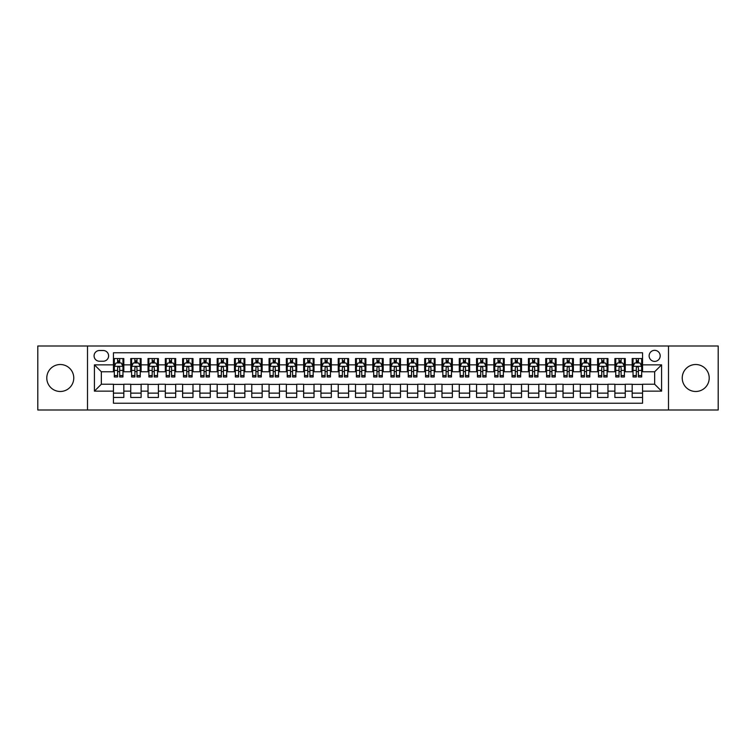 <?xml version="1.0" encoding="UTF-8"?>
<svg xmlns="http://www.w3.org/2000/svg" width="756" height="756" viewBox="0 0 756 756"><rect width="100%" height="100%" fill="white"/><g stroke="black" fill="none" stroke-linecap="round" stroke-linejoin="round"><path stroke-width="1.13" d="M695.718 364.515A13.485 13.485 0 0 0 682.233 378A13.485 13.485 0 0 0 695.718 391.485A13.485 13.485 0 0 0 709.213 378A13.485 13.485 0 0 0 695.718 364.515M60.282 364.515A13.485 13.485 0 0 0 46.787 378A13.485 13.485 0 0 0 60.282 391.485A13.485 13.485 0 0 0 73.767 378A13.485 13.485 0 0 0 60.282 364.515M654.658 350.33A5.538 5.538 0 0 0 649.12 355.868A5.538 5.538 0 0 0 654.658 361.396A5.538 5.538 0 0 0 660.186 355.868A5.538 5.538 0 0 0 654.658 350.33M668.493 409.988L718.2 409.988L718.2 346.012L668.493 346.012L668.493 409.988L87.507 409.988L87.507 346.012L37.8 346.012L37.8 409.988L87.507 409.988M642.553 358.552L632.177 358.552L632.177 364.855L625.259 364.855L625.259 371.772L632.177 371.772L632.177 364.855M625.259 364.855L625.259 358.552L614.883 358.552L614.883 364.855L607.966 364.855L607.966 371.772L614.883 371.772L614.883 364.855M607.966 364.855L607.966 358.552L597.599 358.552L597.599 364.855L590.682 364.855L590.682 371.772L597.599 371.772L597.599 364.855M590.682 364.855L590.682 358.552L580.306 358.552L580.306 364.855L573.388 364.855L573.388 371.772L580.306 371.772L580.306 364.855M573.388 364.855L573.388 358.552L563.012 358.552L563.012 364.855L556.095 364.855L556.095 371.772L563.012 371.772L563.012 364.855M556.095 364.855L556.095 358.552L545.719 358.552L545.719 364.855L538.811 364.855L538.811 371.772L545.719 371.772L545.719 364.855M538.811 364.855L538.811 358.552L528.435 358.552L528.435 364.855L521.517 364.855L521.517 371.772L528.435 371.772L528.435 364.855M521.517 364.855L521.517 358.552L511.141 358.552L511.141 364.855L504.224 364.855L504.224 371.772L511.141 371.772L511.141 364.855M504.224 364.855L504.224 358.552L493.848 358.552L493.848 364.855L486.93 364.855L486.93 371.772L493.848 371.772L493.848 364.855M486.93 364.855L486.93 358.552L476.554 358.552L476.554 364.855L469.646 364.855L469.646 371.772L476.554 371.772L476.554 364.855M469.646 364.855L469.646 358.552L459.27 358.552L459.27 364.855L452.353 364.855L452.353 371.772L459.27 371.772L459.27 364.855M452.353 364.855L452.353 358.552L441.976 358.552L441.976 364.855L435.059 364.855L435.059 371.772L441.976 371.772L441.976 364.855M435.059 364.855L435.059 358.552L424.683 358.552L424.683 364.855L417.766 364.855L417.766 371.772L424.683 371.772L424.683 364.855M417.766 364.855L417.766 358.552L407.399 358.552L407.399 364.855L400.482 364.855L400.482 371.772L407.399 371.772L407.399 364.855M400.482 364.855L400.482 358.552L390.105 358.552L390.105 364.855L383.188 364.855L383.188 371.772L390.105 371.772L390.105 364.855M383.188 364.855L383.188 358.552L372.812 358.552L372.812 364.855L365.895 364.855L365.895 371.772L372.812 371.772L372.812 364.855M365.895 364.855L365.895 358.552L355.518 358.552L355.518 364.855L348.601 364.855L348.601 371.772L355.518 371.772L355.518 364.855M348.601 364.855L348.601 358.552L338.234 358.552L338.234 364.855L331.317 364.855L331.317 371.772L338.234 371.772L338.234 364.855M331.317 364.855L331.317 358.552L320.941 358.552L320.941 364.855L314.024 364.855L314.024 371.772L320.941 371.772L320.941 364.855M314.024 364.855L314.024 358.552L303.647 358.552L303.647 364.855L296.73 364.855L296.73 371.772L303.647 371.772L303.647 364.855M296.73 364.855L296.73 358.552L286.354 358.552L286.354 364.855L279.446 364.855L279.446 371.772L286.354 371.772L286.354 364.855M279.446 364.855L279.446 358.552L269.07 358.552L269.07 364.855L262.152 364.855L262.152 371.772L269.07 371.772L269.07 364.855M262.152 364.855L262.152 358.552L251.776 358.552L251.776 364.855L244.859 364.855L244.859 371.772L251.776 371.772L251.776 364.855M244.859 364.855L244.859 358.552L234.483 358.552L234.483 364.855L227.565 364.855L227.565 371.772L234.483 371.772L234.483 364.855M227.565 364.855L227.565 358.552L217.189 358.552L217.189 364.855L210.281 364.855L210.281 371.772L217.189 371.772L217.189 364.855M210.281 364.855L210.281 358.552L199.905 358.552L199.905 364.855L192.988 364.855L192.988 371.772L199.905 371.772L199.905 364.855M192.988 364.855L192.988 358.552L182.612 358.552L182.612 364.855L175.694 364.855L175.694 371.772L182.612 371.772L182.612 364.855M175.694 364.855L175.694 358.552L165.318 358.552L165.318 364.855L158.401 364.855L158.401 371.772L165.318 371.772L165.318 364.855M158.401 364.855L158.401 358.552L148.034 358.552L148.034 364.855L141.117 364.855L141.117 371.772L148.034 371.772L148.034 364.855M141.117 364.855L141.117 358.552L130.741 358.552L130.741 371.772L123.823 371.772L123.823 358.552L113.447 358.552M113.447 397.448L123.823 397.448L123.823 384.228L130.741 384.228L130.741 397.448L141.117 397.448L141.117 384.228L148.034 384.228L148.034 391.145L141.117 391.145M148.034 391.145L148.034 397.448L158.401 397.448L158.401 384.228L165.318 384.228L165.318 391.145L158.401 391.145M165.318 391.145L165.318 397.448L175.694 397.448L175.694 384.228L182.612 384.228L182.612 391.145L175.694 391.145M182.612 391.145L182.612 397.448L192.988 397.448L192.988 384.228L199.905 384.228L199.905 391.145L192.988 391.145M199.905 391.145L199.905 397.448L210.281 397.448L210.281 384.228L217.189 384.228L217.189 391.145L210.281 391.145M217.189 391.145L217.189 397.448L227.565 397.448L227.565 384.228L234.483 384.228L234.483 391.145L227.565 391.145M234.483 391.145L234.483 397.448L244.859 397.448L244.859 384.228L251.776 384.228L251.776 391.145L244.859 391.145M251.776 391.145L251.776 397.448L262.152 397.448L262.152 384.228L269.07 384.228L269.07 391.145L262.152 391.145M269.07 391.145L269.07 397.448L279.446 397.448L279.446 384.228L286.354 384.228L286.354 391.145L279.446 391.145M286.354 391.145L286.354 397.448L296.73 397.448L296.73 384.228L303.647 384.228L303.647 391.145L296.73 391.145M303.647 391.145L303.647 397.448L314.024 397.448L314.024 384.228L320.941 384.228L320.941 391.145L314.024 391.145M320.941 391.145L320.941 397.448L331.317 397.448L331.317 384.228L338.234 384.228L338.234 391.145L331.317 391.145M338.234 391.145L338.234 397.448L348.601 397.448L348.601 384.228L355.518 384.228L355.518 391.145L348.601 391.145M355.518 391.145L355.518 397.448L365.895 397.448L365.895 384.228L372.812 384.228L372.812 391.145L365.895 391.145M372.812 391.145L372.812 397.448L383.188 397.448L383.188 384.228L390.105 384.228L390.105 391.145L383.188 391.145M390.105 391.145L390.105 397.448L400.482 397.448L400.482 384.228L407.399 384.228L407.399 391.145L400.482 391.145M407.399 391.145L407.399 397.448L417.766 397.448L417.766 384.228L424.683 384.228L424.683 391.145L417.766 391.145M424.683 391.145L424.683 397.448L435.059 397.448L435.059 384.228L441.976 384.228L441.976 391.145L435.059 391.145M441.976 391.145L441.976 397.448L452.353 397.448L452.353 384.228L459.27 384.228L459.27 391.145L452.353 391.145M459.27 391.145L459.27 397.448L469.646 397.448L469.646 384.228L476.554 384.228L476.554 391.145L469.646 391.145M476.554 391.145L476.554 397.448L486.93 397.448L486.93 384.228L493.848 384.228L493.848 391.145L486.93 391.145M493.848 391.145L493.848 397.448L504.224 397.448L504.224 384.228L511.141 384.228L511.141 391.145L504.224 391.145M511.141 391.145L511.141 397.448L521.517 397.448L521.517 384.228L528.435 384.228L528.435 391.145L521.517 391.145M528.435 391.145L528.435 397.448L538.811 397.448L538.811 384.228L545.719 384.228L545.719 391.145L538.811 391.145M545.719 391.145L545.719 397.448L556.095 397.448L556.095 384.228L563.012 384.228L563.012 391.145L556.095 391.145M563.012 391.145L563.012 397.448L573.388 397.448L573.388 384.228L580.306 384.228L580.306 391.145L573.388 391.145M580.306 391.145L580.306 397.448L590.682 397.448L590.682 384.228L597.599 384.228L597.599 391.145L590.682 391.145M597.599 391.145L597.599 397.448L607.966 397.448L607.966 384.228L614.883 384.228L614.883 391.145L607.966 391.145M614.883 391.145L614.883 397.448L625.259 397.448L625.259 384.228L632.177 384.228L632.177 391.145L625.259 391.145M99.442 361.226L103.251 361.226A5.358 5.358 0 0 0 108.609 355.868A5.358 5.358 0 0 0 103.251 350.51L99.442 350.51A5.358 5.358 0 0 0 94.084 355.868A5.358 5.358 0 0 0 99.442 361.226M668.493 346.012L87.507 346.012M642.553 364.855L642.553 352.759L113.447 352.759L113.447 371.772L101.342 371.772L101.342 384.228L113.447 384.228L113.447 403.241L642.553 403.241L642.553 384.228L654.658 384.228L654.658 371.772L642.553 371.772L642.553 364.855L661.576 364.855L661.576 391.145L642.553 391.145M113.447 391.145L94.424 391.145L94.424 364.855L113.447 364.855M632.177 391.145L632.177 397.448L642.553 397.448M113.447 362.871L114.317 362.871M117.596 362.871L119.675 362.871M122.954 362.871L123.823 362.871M113.447 371.602L114.317 371.602M117.596 371.602L119.675 371.602M122.954 371.602L123.823 371.602M113.447 384.398L123.823 384.398M113.447 393.129L123.823 393.129M130.741 371.602L131.601 371.602M134.889 371.602L136.968 371.602M140.247 371.602L141.117 371.602M130.741 362.871L131.601 362.871M134.889 362.871L136.968 362.871M140.247 362.871L141.117 362.871M130.741 384.398L141.117 384.398M130.741 393.129L141.117 393.129M148.034 384.398L158.401 384.398M148.034 393.129L158.401 393.129M148.034 362.871L148.894 362.871M152.183 362.871L154.252 362.871M157.541 362.871L158.401 362.871M148.034 371.602L148.894 371.602M152.183 371.602L154.252 371.602M157.541 371.602L158.401 371.602M165.318 384.398L175.694 384.398M165.318 393.129L175.694 393.129M165.318 362.871L166.188 362.871M169.467 362.871L171.546 362.871M174.834 362.871L175.694 362.871M165.318 371.602L166.188 371.602M169.467 371.602L171.546 371.602M174.834 371.602L175.694 371.602M182.612 384.398L192.988 384.398M182.612 393.129L192.988 393.129M182.612 362.871L183.481 362.871M186.76 362.871L188.839 362.871M192.119 362.871L192.988 362.871M182.612 371.602L183.481 371.602M186.76 371.602L188.839 371.602M192.119 371.602L192.988 371.602M199.905 384.398L210.281 384.398M199.905 393.129L210.281 393.129M199.905 362.871L200.765 362.871M204.054 362.871L206.123 362.871M209.412 362.871L210.281 362.871M199.905 371.602L200.765 371.602M204.054 371.602L206.123 371.602M209.412 371.602L210.281 371.602M217.189 384.398L227.565 384.398M217.189 393.129L227.565 393.129M217.189 362.871L218.059 362.871M221.347 362.871L223.417 362.871M226.706 362.871L227.565 362.871M217.189 371.602L218.059 371.602M221.347 371.602L223.417 371.602M226.706 371.602L227.565 371.602M234.483 384.398L244.859 384.398M234.483 393.129L244.859 393.129M234.483 362.871L235.352 362.871M238.631 362.871L240.71 362.871M243.999 362.871L244.859 362.871M234.483 371.602L235.352 371.602M238.631 371.602L240.71 371.602M243.999 371.602L244.859 371.602M251.776 384.398L262.152 384.398M251.776 393.129L262.152 393.129M251.776 362.871L252.636 362.871M255.925 362.871L258.004 362.871M261.283 362.871L262.152 362.871M251.776 371.602L252.636 371.602M255.925 371.602L258.004 371.602M261.283 371.602L262.152 371.602M269.07 384.398L279.446 384.398M269.07 393.129L279.446 393.129M269.07 362.871L269.93 362.871M273.218 362.871L275.288 362.871M278.577 362.871L279.446 362.871M269.07 371.602L269.93 371.602M273.218 371.602L275.288 371.602M278.577 371.602L279.446 371.602M286.354 384.398L296.73 384.398M286.354 393.129L296.73 393.129M286.354 362.871L287.223 362.871M290.512 362.871L292.581 362.871M295.87 362.871L296.73 362.871M286.354 371.602L287.223 371.602M290.512 371.602L292.581 371.602M295.87 371.602L296.73 371.602M303.647 384.398L314.024 384.398M303.647 393.129L314.024 393.129M303.647 362.871L304.517 362.871M307.796 362.871L309.875 362.871M313.164 362.871L314.024 362.871M303.647 371.602L304.517 371.602M307.796 371.602L309.875 371.602M313.164 371.602L314.024 371.602M320.941 384.398L331.317 384.398M320.941 393.129L331.317 393.129M320.941 362.871L321.801 362.871M325.089 362.871L327.168 362.871M330.448 362.871L331.317 362.871M320.941 371.602L321.801 371.602M325.089 371.602L327.168 371.602M330.448 371.602L331.317 371.602M338.234 384.398L348.601 384.398M338.234 393.129L348.601 393.129M338.234 362.871L339.094 362.871M342.383 362.871L344.452 362.871M347.741 362.871L348.601 362.871M338.234 371.602L339.094 371.602M342.383 371.602L344.452 371.602M347.741 371.602L348.601 371.602M355.518 384.398L365.895 384.398M355.518 393.129L365.895 393.129M355.518 362.871L356.388 362.871M359.667 362.871L361.746 362.871M365.035 362.871L365.895 362.871M355.518 371.602L356.388 371.602M359.667 371.602L361.746 371.602M365.035 371.602L365.895 371.602M372.812 384.398L383.188 384.398M372.812 393.129L383.188 393.129M372.812 362.871L373.681 362.871M376.96 362.871L379.039 362.871M382.319 362.871L383.188 362.871M372.812 371.602L373.681 371.602M376.96 371.602L379.039 371.602M382.319 371.602L383.188 371.602M390.105 384.398L400.482 384.398M390.105 393.129L400.482 393.129M390.105 362.871L390.965 362.871M394.254 362.871L396.333 362.871M399.612 362.871L400.482 362.871M390.105 371.602L390.965 371.602M394.254 371.602L396.333 371.602M399.612 371.602L400.482 371.602M407.399 384.398L417.766 384.398M407.399 393.129L417.766 393.129M407.399 362.871L408.259 362.871M411.547 362.871L413.617 362.871M416.906 362.871L417.766 362.871M407.399 371.602L408.259 371.602M411.547 371.602L413.617 371.602M416.906 371.602L417.766 371.602M424.683 384.398L435.059 384.398M424.683 393.129L435.059 393.129M424.683 362.871L425.552 362.871M428.832 362.871L430.911 362.871M434.199 362.871L435.059 362.871M424.683 371.602L425.552 371.602M428.832 371.602L430.911 371.602M434.199 371.602L435.059 371.602M441.976 384.398L452.353 384.398M441.976 393.129L452.353 393.129M441.976 362.871L442.836 362.871M446.125 362.871L448.204 362.871M451.483 362.871L452.353 362.871M441.976 371.602L442.836 371.602M446.125 371.602L448.204 371.602M451.483 371.602L452.353 371.602M459.27 384.398L469.646 384.398M459.27 393.129L469.646 393.129M459.27 362.871L460.13 362.871M463.419 362.871L465.488 362.871M468.777 362.871L469.646 362.871M459.27 371.602L460.13 371.602M463.419 371.602L465.488 371.602M468.777 371.602L469.646 371.602M476.554 384.398L486.93 384.398M476.554 393.129L486.93 393.129M476.554 362.871L477.423 362.871M480.712 362.871L482.782 362.871M486.07 362.871L486.93 362.871M476.554 371.602L477.423 371.602M480.712 371.602L482.782 371.602M486.07 371.602L486.93 371.602M493.848 384.398L504.224 384.398M493.848 393.129L504.224 393.129M493.848 362.871L494.717 362.871M497.996 362.871L500.075 362.871M503.364 362.871L504.224 362.871M493.848 371.602L494.717 371.602M497.996 371.602L500.075 371.602M503.364 371.602L504.224 371.602M511.141 384.398L521.517 384.398M511.141 393.129L521.517 393.129M511.141 362.871L512.001 362.871M515.29 362.871L517.369 362.871M520.648 362.871L521.517 362.871M511.141 371.602L512.001 371.602M515.29 371.602L517.369 371.602M520.648 371.602L521.517 371.602M528.435 384.398L538.811 384.398M528.435 393.129L538.811 393.129M528.435 362.871L529.294 362.871M532.583 362.871L534.653 362.871M537.941 362.871L538.811 362.871M528.435 371.602L529.294 371.602M532.583 371.602L534.653 371.602M537.941 371.602L538.811 371.602M545.719 384.398L556.095 384.398M545.719 393.129L556.095 393.129M545.719 362.871L546.588 362.871M549.877 362.871L551.946 362.871M555.235 362.871L556.095 362.871M545.719 371.602L546.588 371.602M549.877 371.602L551.946 371.602M555.235 371.602L556.095 371.602M563.012 384.398L573.388 384.398M563.012 393.129L573.388 393.129M563.012 362.871L563.881 362.871M567.161 362.871L569.24 362.871M572.519 362.871L573.388 362.871M563.012 371.602L563.881 371.602M567.161 371.602L569.24 371.602M572.519 371.602L573.388 371.602M580.306 384.398L590.682 384.398M580.306 393.129L590.682 393.129M580.306 362.871L581.166 362.871M584.454 362.871L586.533 362.871M589.812 362.871L590.682 362.871M580.306 371.602L581.166 371.602M584.454 371.602L586.533 371.602M589.812 371.602L590.682 371.602M597.599 384.398L607.966 384.398M597.599 393.129L607.966 393.129M597.599 362.871L598.459 362.871M601.748 362.871L603.817 362.871M607.106 362.871L607.966 362.871M597.599 371.602L598.459 371.602M601.748 371.602L603.817 371.602M607.106 371.602L607.966 371.602M614.883 384.398L625.259 384.398M614.883 393.129L625.259 393.129M614.883 362.871L615.753 362.871M619.032 362.871L621.111 362.871M624.399 362.871L625.259 362.871M614.883 371.602L615.753 371.602M619.032 371.602L621.111 371.602M624.399 371.602L625.259 371.602M632.177 384.398L642.553 384.398M632.177 393.129L642.553 393.129M632.177 362.871L633.046 362.871M636.325 362.871L638.404 362.871M641.683 362.871L642.553 362.871M632.177 371.602L633.046 371.602M636.325 371.602L638.404 371.602M641.683 371.602L642.553 371.602M101.342 371.772L94.424 364.855M101.342 384.228L94.424 391.145M661.576 364.855L654.658 371.772M661.576 391.145L654.658 384.228M119.675 360.792L117.596 360.792M122.954 375.552L119.675 375.552L119.675 376.96L122.954 376.96L122.954 366.414L121.225 362.956L116.046 362.956L114.317 366.414L114.317 376.96L117.596 376.96L117.596 375.552L114.317 375.552M114.317 366.414L114.317 358.552M122.954 366.414L122.954 358.552M117.596 362.956L117.596 358.552M119.675 358.552L119.675 362.956M119.675 375.552L119.675 367.709C118.985 366.376 118.295 366.376 117.596 367.709L117.596 375.552M136.968 360.792L134.889 360.792M140.247 375.552L136.968 375.552L136.968 376.96L140.247 376.96L140.247 366.414L138.518 362.956L133.33 362.956L131.601 366.414L131.601 376.96L134.889 376.96L134.889 375.552L131.601 375.552M131.601 366.414L131.601 358.552M140.247 366.414L140.247 358.552M134.889 362.956L134.889 358.552M136.968 358.552L136.968 362.956M136.968 375.552L136.968 367.709C136.269 366.376 135.579 366.376 134.889 367.709L134.889 375.552M154.252 360.792L152.183 360.792M157.541 375.552L154.252 375.552L154.252 376.96L157.541 376.96L157.541 366.414L155.812 362.956L150.624 362.956L148.894 366.414L148.894 376.96L152.183 376.96L152.183 375.552L148.894 375.552M148.894 366.414L148.894 358.552M157.541 366.414L157.541 358.552M152.183 362.956L152.183 358.552M154.252 358.552L154.252 362.956M154.252 375.552L154.252 367.709C153.562 366.376 152.873 366.376 152.183 367.709L152.183 375.552M171.546 360.792L169.467 360.792M174.834 375.552L171.546 375.552L171.546 376.96L174.834 376.96L174.834 366.414L173.105 362.956L167.917 362.956L166.188 366.414L166.188 376.96L169.467 376.96L169.467 375.552L166.188 375.552M166.188 366.414L166.188 358.552M174.834 366.414L174.834 358.552M169.467 362.956L169.467 358.552M171.546 358.552L171.546 362.956M171.546 375.552L171.546 367.709C170.856 366.376 170.166 366.376 169.467 367.709L169.467 375.552M188.839 360.792L186.76 360.792M192.119 375.552L188.839 375.552L188.839 376.96L192.119 376.96L192.119 366.414L190.389 362.956L185.201 362.956L183.481 366.414L183.481 376.96L186.76 376.96L186.76 375.552L183.481 375.552M183.481 366.414L183.481 358.552M192.119 366.414L192.119 358.552M186.76 362.956L186.76 358.552M188.839 358.552L188.839 362.956M188.839 375.552L188.839 367.709C188.149 366.376 187.45 366.376 186.76 367.709L186.76 375.552M206.123 360.792L204.054 360.792M209.412 375.552L206.123 375.552L206.123 376.96L209.412 376.96L209.412 366.414L207.683 362.956L202.495 362.956L200.765 366.414L200.765 376.96L204.054 376.96L204.054 375.552L200.765 375.552M200.765 366.414L200.765 358.552M209.412 366.414L209.412 358.552M204.054 362.956L204.054 358.552M206.123 358.552L206.123 362.956M206.123 375.552L206.123 367.709C205.434 366.376 204.744 366.376 204.054 367.709L204.054 375.552M223.417 360.792L221.347 360.792M226.706 375.552L223.417 375.552L223.417 376.96L226.706 376.96L226.706 366.414L224.976 362.956L219.788 362.956L218.059 366.414L218.059 376.96L221.347 376.96L221.347 375.552L218.059 375.552M218.059 366.414L218.059 358.552M226.706 366.414L226.706 358.552M221.347 362.956L221.347 358.552M223.417 358.552L223.417 362.956M223.417 375.552L223.417 367.709C222.727 366.376 222.037 366.376 221.347 367.709L221.347 375.552M240.71 360.792L238.631 360.792M243.999 375.552L240.71 375.552L240.71 376.96L243.999 376.96L243.999 366.414L242.27 362.956L237.082 362.956L235.352 366.414L235.352 376.96L238.631 376.96L238.631 375.552L235.352 375.552M235.352 366.414L235.352 358.552M243.999 366.414L243.999 358.552M238.631 362.956L238.631 358.552M240.71 358.552L240.71 362.956M240.71 375.552L240.71 367.709C240.021 366.376 239.331 366.376 238.631 367.709L238.631 375.552M258.004 360.792L255.925 360.792M261.283 375.552L258.004 375.552L258.004 376.96L261.283 376.96L261.283 366.414L259.554 362.956L254.366 362.956L252.636 366.414L252.636 376.96L255.925 376.96L255.925 375.552L252.636 375.552M252.636 366.414L252.636 358.552M261.283 366.414L261.283 358.552M255.925 362.956L255.925 358.552M258.004 358.552L258.004 362.956M258.004 375.552L258.004 367.709C257.314 366.376 256.615 366.376 255.925 367.709L255.925 375.552M275.288 360.792L273.218 360.792M278.577 375.552L275.288 375.552L275.288 376.96L278.577 376.96L278.577 366.414L276.847 362.956L271.659 362.956L269.93 366.414L269.93 376.96L273.218 376.96L273.218 375.552L269.93 375.552M269.93 366.414L269.93 358.552M278.577 366.414L278.577 358.552M273.218 362.956L273.218 358.552M275.288 358.552L275.288 362.956M275.288 375.552L275.288 367.709C274.598 366.376 273.908 366.376 273.218 367.709L273.218 375.552M292.581 360.792L290.512 360.792M295.87 375.552L292.581 375.552L292.581 376.96L295.87 376.96L295.87 366.414L294.141 362.956L288.953 362.956L287.223 366.414L287.223 376.96L290.512 376.96L290.512 375.552L287.223 375.552M287.223 366.414L287.223 358.552M295.87 366.414L295.87 358.552M290.512 362.956L290.512 358.552M292.581 358.552L292.581 362.956M292.581 375.552L292.581 367.709C291.892 366.376 291.202 366.376 290.512 367.709L290.512 375.552M309.875 360.792L307.796 360.792M313.164 375.552L309.875 375.552L309.875 376.96L313.164 376.96L313.164 366.414L311.434 362.956L306.246 362.956L304.517 366.414L304.517 376.96L307.796 376.96L307.796 375.552L304.517 375.552M304.517 366.414L304.517 358.552M313.164 366.414L313.164 358.552M307.796 362.956L307.796 358.552M309.875 358.552L309.875 362.956M309.875 375.552L309.875 367.709C309.185 366.376 308.495 366.376 307.796 367.709L307.796 375.552M327.168 360.792L325.089 360.792M330.448 375.552L327.168 375.552L327.168 376.96L330.448 376.96L330.448 366.414L328.718 362.956L323.53 362.956L321.801 366.414L321.801 376.96L325.089 376.96L325.089 375.552L321.801 375.552M321.801 366.414L321.801 358.552M330.448 366.414L330.448 358.552M325.089 362.956L325.089 358.552M327.168 358.552L327.168 362.956M327.168 375.552L327.168 367.709C326.469 366.376 325.779 366.376 325.089 367.709L325.089 375.552M344.452 360.792L342.383 360.792M347.741 375.552L344.452 375.552L344.452 376.96L347.741 376.96L347.741 366.414L346.012 362.956L340.824 362.956L339.094 366.414L339.094 376.96L342.383 376.96L342.383 375.552L339.094 375.552M339.094 366.414L339.094 358.552M347.741 366.414L347.741 358.552M342.383 362.956L342.383 358.552M344.452 358.552L344.452 362.956M344.452 375.552L344.452 367.709C343.763 366.376 343.073 366.376 342.383 367.709L342.383 375.552M361.746 360.792L359.667 360.792M365.035 375.552L361.746 375.552L361.746 376.96L365.035 376.96L365.035 366.414L363.305 362.956L358.117 362.956L356.388 366.414L356.388 376.96L359.667 376.96L359.667 375.552L356.388 375.552M356.388 366.414L356.388 358.552M365.035 366.414L365.035 358.552M359.667 362.956L359.667 358.552M361.746 358.552L361.746 362.956M361.746 375.552L361.746 367.709C361.056 366.376 360.366 366.376 359.667 367.709L359.667 375.552M379.039 360.792L376.96 360.792M382.319 375.552L379.039 375.552L379.039 376.96L382.319 376.96L382.319 366.414L380.589 362.956L375.411 362.956L373.681 366.414L373.681 376.96L376.96 376.96L376.96 375.552L373.681 375.552M373.681 366.414L373.681 358.552M382.319 366.414L382.319 358.552M376.96 362.956L376.96 358.552M379.039 358.552L379.039 362.956M379.039 375.552L379.039 367.709C378.35 366.376 377.66 366.376 376.96 367.709L376.96 375.552M396.333 360.792L394.254 360.792M399.612 375.552L396.333 375.552L396.333 376.96L399.612 376.96L399.612 366.414L397.883 362.956L392.695 362.956L390.965 366.414L390.965 376.96L394.254 376.96L394.254 375.552L390.965 375.552M390.965 366.414L390.965 358.552M399.612 366.414L399.612 358.552M394.254 362.956L394.254 358.552M396.333 358.552L396.333 362.956M396.333 375.552L396.333 367.709C395.634 366.376 394.944 366.376 394.254 367.709L394.254 375.552M413.617 360.792L411.547 360.792M416.906 375.552L413.617 375.552L413.617 376.96L416.906 376.96L416.906 366.414L415.176 362.956L409.988 362.956L408.259 366.414L408.259 376.96L411.547 376.96L411.547 375.552L408.259 375.552M408.259 366.414L408.259 358.552M416.906 366.414L416.906 358.552M411.547 362.956L411.547 358.552M413.617 358.552L413.617 362.956M413.617 375.552L413.617 367.709C412.927 366.376 412.237 366.376 411.547 367.709L411.547 375.552M430.911 360.792L428.832 360.792M434.199 375.552L430.911 375.552L430.911 376.96L434.199 376.96L434.199 366.414L432.47 362.956L427.282 362.956L425.552 366.414L425.552 376.96L428.832 376.96L428.832 375.552L425.552 375.552M425.552 366.414L425.552 358.552M434.199 366.414L434.199 358.552M428.832 362.956L428.832 358.552M430.911 358.552L430.911 362.956M430.911 375.552L430.911 367.709C430.221 366.376 429.531 366.376 428.832 367.709L428.832 375.552M448.204 360.792L446.125 360.792M451.483 375.552L448.204 375.552L448.204 376.96L451.483 376.96L451.483 366.414L449.754 362.956L444.566 362.956L442.836 366.414L442.836 376.96L446.125 376.96L446.125 375.552L442.836 375.552M442.836 366.414L442.836 358.552M451.483 366.414L451.483 358.552M446.125 362.956L446.125 358.552M448.204 358.552L448.204 362.956M448.204 375.552L448.204 367.709C447.514 366.376 446.815 366.376 446.125 367.709L446.125 375.552M465.488 360.792L463.419 360.792M468.777 375.552L465.488 375.552L465.488 376.96L468.777 376.96L468.777 366.414L467.047 362.956L461.859 362.956L460.13 366.414L460.13 376.96L463.419 376.96L463.419 375.552L460.13 375.552M460.13 366.414L460.13 358.552M468.777 366.414L468.777 358.552M463.419 362.956L463.419 358.552M465.488 358.552L465.488 362.956M465.488 375.552L465.488 367.709C464.798 366.376 464.108 366.376 463.419 367.709L463.419 375.552M482.782 360.792L480.712 360.792M486.07 375.552L482.782 375.552L482.782 376.96L486.07 376.96L486.07 366.414L484.341 362.956L479.153 362.956L477.423 366.414L477.423 376.96L480.712 376.96L480.712 375.552L477.423 375.552M477.423 366.414L477.423 358.552M486.07 366.414L486.07 358.552M480.712 362.956L480.712 358.552M482.782 358.552L482.782 362.956M482.782 375.552L482.782 367.709C482.092 366.376 481.402 366.376 480.712 367.709L480.712 375.552M500.075 360.792L497.996 360.792M503.364 375.552L500.075 375.552L500.075 376.96L503.364 376.96L503.364 366.414L501.634 362.956L496.446 362.956L494.717 366.414L494.717 376.96L497.996 376.96L497.996 375.552L494.717 375.552M494.717 366.414L494.717 358.552M503.364 366.414L503.364 358.552M497.996 362.956L497.996 358.552M500.075 358.552L500.075 362.956M500.075 375.552L500.075 367.709C499.385 366.376 498.695 366.376 497.996 367.709L497.996 375.552M517.369 360.792L515.29 360.792M520.648 375.552L517.369 375.552L517.369 376.96L520.648 376.96L520.648 366.414L518.918 362.956L513.73 362.956L512.001 366.414L512.001 376.96L515.29 376.96L515.29 375.552L512.001 375.552M512.001 366.414L512.001 358.552M520.648 366.414L520.648 358.552M515.29 362.956L515.29 358.552M517.369 358.552L517.369 362.956M517.369 375.552L517.369 367.709C516.679 366.376 515.979 366.376 515.29 367.709L515.29 375.552M534.653 360.792L532.583 360.792M537.941 375.552L534.653 375.552L534.653 376.96L537.941 376.96L537.941 366.414L536.212 362.956L531.024 362.956L529.294 366.414L529.294 376.96L532.583 376.96L532.583 375.552L529.294 375.552M529.294 366.414L529.294 358.552M537.941 366.414L537.941 358.552M532.583 362.956L532.583 358.552M534.653 358.552L534.653 362.956M534.653 375.552L534.653 367.709C533.963 366.376 533.273 366.376 532.583 367.709L532.583 375.552M551.946 360.792L549.877 360.792M555.235 375.552L551.946 375.552L551.946 376.96L555.235 376.96L555.235 366.414L553.505 362.956L548.317 362.956L546.588 366.414L546.588 376.96L549.877 376.96L549.877 375.552L546.588 375.552M546.588 366.414L546.588 358.552M555.235 366.414L555.235 358.552M549.877 362.956L549.877 358.552M551.946 358.552L551.946 362.956M551.946 375.552L551.946 367.709C551.256 366.376 550.566 366.376 549.877 367.709L549.877 375.552M569.24 360.792L567.161 360.792M572.519 375.552L569.24 375.552L569.24 376.96L572.519 376.96L572.519 366.414L570.799 362.956L565.611 362.956L563.881 366.414L563.881 376.96L567.161 376.96L567.161 375.552L563.881 375.552M563.881 366.414L563.881 358.552M572.519 366.414L572.519 358.552M567.161 362.956L567.161 358.552M569.24 358.552L569.24 362.956M569.24 375.552L569.24 367.709C568.55 366.376 567.86 366.376 567.161 367.709L567.161 375.552M586.533 360.792L584.454 360.792M589.812 375.552L586.533 375.552L586.533 376.96L589.812 376.96L589.812 366.414L588.083 362.956L582.895 362.956L581.166 366.414L581.166 376.96L584.454 376.96L584.454 375.552L581.166 375.552M581.166 366.414L581.166 358.552M589.812 366.414L589.812 358.552M584.454 362.956L584.454 358.552M586.533 358.552L586.533 362.956M586.533 375.552L586.533 367.709C585.834 366.376 585.144 366.376 584.454 367.709L584.454 375.552M603.817 360.792L601.748 360.792M607.106 375.552L603.817 375.552L603.817 376.96L607.106 376.96L607.106 366.414L605.376 362.956L600.188 362.956L598.459 366.414L598.459 376.96L601.748 376.96L601.748 375.552L598.459 375.552M598.459 366.414L598.459 358.552M607.106 366.414L607.106 358.552M601.748 362.956L601.748 358.552M603.817 358.552L603.817 362.956M603.817 375.552L603.817 367.709C603.127 366.376 602.438 366.376 601.748 367.709L601.748 375.552M621.111 360.792L619.032 360.792M624.399 375.552L621.111 375.552L621.111 376.96L624.399 376.96L624.399 366.414L622.67 362.956L617.482 362.956L615.753 366.414L615.753 376.96L619.032 376.96L619.032 375.552L615.753 375.552M615.753 366.414L615.753 358.552M624.399 366.414L624.399 358.552M619.032 362.956L619.032 358.552M621.111 358.552L621.111 362.956M621.111 375.552L621.111 367.709C620.421 366.376 619.731 366.376 619.032 367.709L619.032 375.552M638.404 360.792L636.325 360.792M641.683 375.552L638.404 375.552L638.404 376.96L641.683 376.96L641.683 366.414L639.954 362.956L634.775 362.956L633.046 366.414L633.046 376.96L636.325 376.96L636.325 375.552L633.046 375.552M633.046 366.414L633.046 358.552M641.683 366.414L641.683 358.552M636.325 362.956L636.325 358.552M638.404 358.552L638.404 362.956M638.404 375.552L638.404 367.709C637.714 366.376 637.024 366.376 636.325 367.709L636.325 375.552M130.741 391.145L123.823 391.145M130.741 364.855L123.823 364.855M122.916 366.329L114.354 366.329M114.317 363.91L115.564 363.91M121.707 363.91L122.954 363.91M117.596 370.421L114.317 370.421M122.954 370.421L119.675 370.421M119.675 361.897L117.596 361.897M140.21 366.329L131.648 366.329M131.601 363.91L132.858 363.91M139 363.91L140.247 363.91M134.889 370.421L131.601 370.421M140.247 370.421L136.968 370.421M136.968 361.897L134.889 361.897M157.494 366.329L148.941 366.329M148.894 363.91L150.151 363.91M156.284 363.91L157.541 363.91M152.183 370.421L148.894 370.421M157.541 370.421L154.252 370.421M154.252 361.897L152.183 361.897M174.787 366.329L166.226 366.329M166.188 363.91L167.435 363.91M173.578 363.91L174.834 363.91M169.467 370.421L166.188 370.421M174.834 370.421L171.546 370.421M171.546 361.897L169.467 361.897M192.081 366.329L183.519 366.329M183.481 363.91L184.729 363.91M190.871 363.91L192.119 363.91M186.76 370.421L183.481 370.421M192.119 370.421L188.839 370.421M188.839 361.897L186.76 361.897M209.374 366.329L200.812 366.329M200.765 363.91L202.022 363.91M208.155 363.91L209.412 363.91M204.054 370.421L200.765 370.421M209.412 370.421L206.123 370.421M206.123 361.897L204.054 361.897M226.658 366.329L218.106 366.329M218.059 363.91L219.316 363.91M225.449 363.91L226.706 363.91M221.347 370.421L218.059 370.421M226.706 370.421L223.417 370.421M223.417 361.897L221.347 361.897M243.952 366.329L235.39 366.329M235.352 363.91L236.6 363.91M242.742 363.91L243.999 363.91M238.631 370.421L235.352 370.421M243.999 370.421L240.71 370.421M240.71 361.897L238.631 361.897M261.245 366.329L252.684 366.329M252.636 363.91L253.893 363.91M260.036 363.91L261.283 363.91M255.925 370.421L252.636 370.421M261.283 370.421L258.004 370.421M258.004 361.897L255.925 361.897M278.529 366.329L269.977 366.329M269.93 363.91L271.187 363.91M277.32 363.91L278.577 363.91M273.218 370.421L269.93 370.421M278.577 370.421L275.288 370.421M275.288 361.897L273.218 361.897M295.823 366.329L287.261 366.329M287.223 363.91L288.48 363.91M294.613 363.91L295.87 363.91M290.512 370.421L287.223 370.421M295.87 370.421L292.581 370.421M292.581 361.897L290.512 361.897M313.116 366.329L304.555 366.329M304.517 363.91L305.764 363.91M311.907 363.91L313.164 363.91M307.796 370.421L304.517 370.421M313.164 370.421L309.875 370.421M309.875 361.897L307.796 361.897M330.41 366.329L321.848 366.329M321.801 363.91L323.058 363.91M329.2 363.91L330.448 363.91M325.089 370.421L321.801 370.421M330.448 370.421L327.168 370.421M327.168 361.897L325.089 361.897M347.694 366.329L339.142 366.329M339.094 363.91L340.351 363.91M346.484 363.91L347.741 363.91M342.383 370.421L339.094 370.421M347.741 370.421L344.452 370.421M344.452 361.897L342.383 361.897M364.987 366.329L356.426 366.329M356.388 363.91L357.635 363.91M363.778 363.91L365.035 363.91M359.667 370.421L356.388 370.421M365.035 370.421L361.746 370.421M361.746 361.897L359.667 361.897M382.281 366.329L373.719 366.329M373.681 363.91L374.929 363.91M381.071 363.91L382.319 363.91M376.96 370.421L373.681 370.421M382.319 370.421L379.039 370.421M379.039 361.897L376.96 361.897M399.574 366.329L391.013 366.329M390.965 363.91L392.222 363.91M398.365 363.91L399.612 363.91M394.254 370.421L390.965 370.421M399.612 370.421L396.333 370.421M396.333 361.897L394.254 361.897M416.858 366.329L408.306 366.329M408.259 363.91L409.516 363.91M415.649 363.91L416.906 363.91M411.547 370.421L408.259 370.421M416.906 370.421L413.617 370.421M413.617 361.897L411.547 361.897M434.152 366.329L425.59 366.329M425.552 363.91L426.8 363.91M432.942 363.91L434.199 363.91M428.832 370.421L425.552 370.421M434.199 370.421L430.911 370.421M430.911 361.897L428.832 361.897M451.445 366.329L442.884 366.329M442.836 363.91L444.093 363.91M450.236 363.91L451.483 363.91M446.125 370.421L442.836 370.421M451.483 370.421L448.204 370.421M448.204 361.897L446.125 361.897M468.739 366.329L460.177 366.329M460.13 363.91L461.387 363.91M467.52 363.91L468.777 363.91M463.419 370.421L460.13 370.421M468.777 370.421L465.488 370.421M465.488 361.897L463.419 361.897M486.023 366.329L477.471 366.329M477.423 363.91L478.68 363.91M484.813 363.91L486.07 363.91M480.712 370.421L477.423 370.421M486.07 370.421L482.782 370.421M482.782 361.897L480.712 361.897M503.316 366.329L494.755 366.329M494.717 363.91L495.964 363.91M502.107 363.91L503.364 363.91M497.996 370.421L494.717 370.421M503.364 370.421L500.075 370.421M500.075 361.897L497.996 361.897M520.61 366.329L512.048 366.329M512.001 363.91L513.258 363.91M519.4 363.91L520.648 363.91M515.29 370.421L512.001 370.421M520.648 370.421L517.369 370.421M517.369 361.897L515.29 361.897M537.894 366.329L529.342 366.329M529.294 363.91L530.551 363.91M536.684 363.91L537.941 363.91M532.583 370.421L529.294 370.421M537.941 370.421L534.653 370.421M534.653 361.897L532.583 361.897M555.188 366.329L546.626 366.329M546.588 363.91L547.845 363.91M553.978 363.91L555.235 363.91M549.877 370.421L546.588 370.421M555.235 370.421L551.946 370.421M551.946 361.897L549.877 361.897M572.481 366.329L563.919 366.329M563.881 363.91L565.129 363.91M571.271 363.91L572.519 363.91M567.161 370.421L563.881 370.421M572.519 370.421L569.24 370.421M569.24 361.897L567.161 361.897M589.774 366.329L581.213 366.329M581.166 363.91L582.422 363.91M588.565 363.91L589.812 363.91M584.454 370.421L581.166 370.421M589.812 370.421L586.533 370.421M586.533 361.897L584.454 361.897M607.059 366.329L598.506 366.329M598.459 363.91L599.716 363.91M605.849 363.91L607.106 363.91M601.748 370.421L598.459 370.421M607.106 370.421L603.817 370.421M603.817 361.897L601.748 361.897M624.352 366.329L615.79 366.329M615.753 363.91L617 363.91M623.142 363.91L624.399 363.91M619.032 370.421L615.753 370.421M624.399 370.421L621.111 370.421M621.111 361.897L619.032 361.897M641.646 366.329L633.084 366.329M633.046 363.91L634.293 363.91M640.436 363.91L641.683 363.91M636.325 370.421L633.046 370.421M641.683 370.421L638.404 370.421M638.404 361.897L636.325 361.897"/></g></svg>
